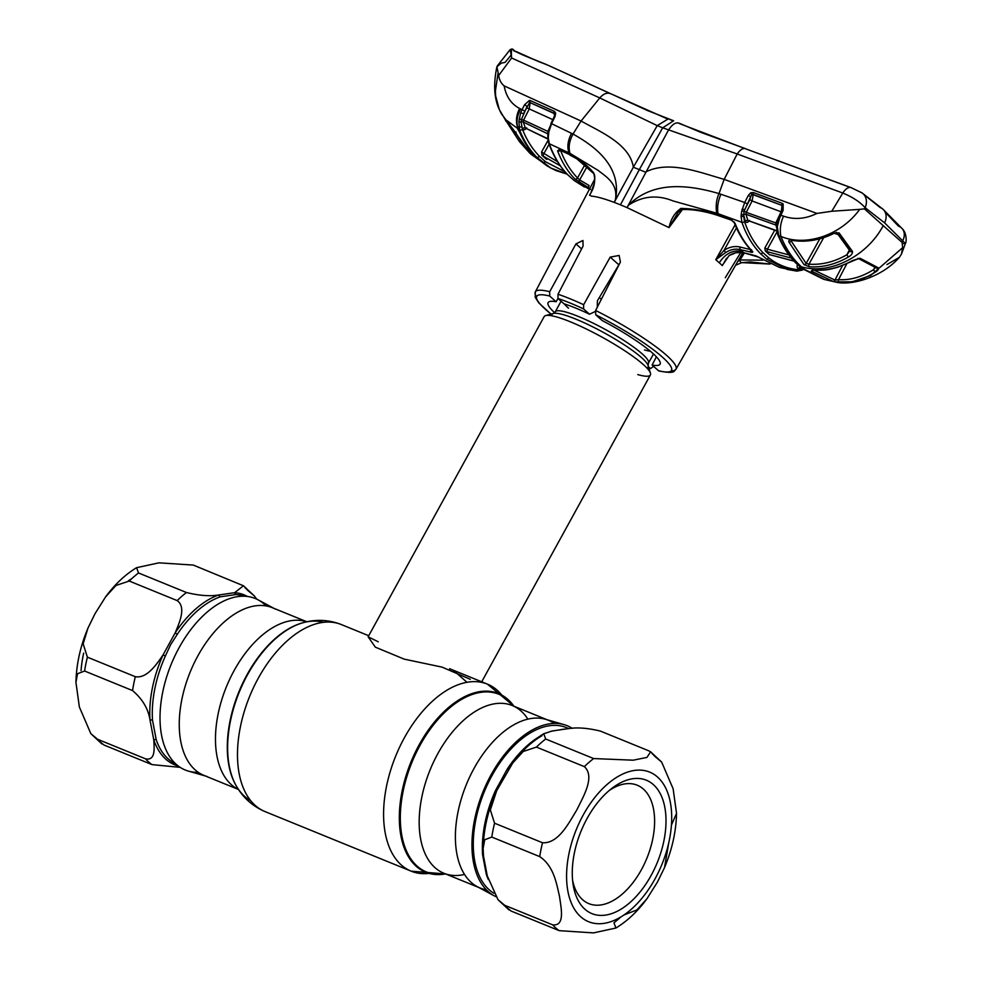 <?xml version="1.0" encoding="UTF-8"?>
<svg xmlns="http://www.w3.org/2000/svg" width="982" height="982" viewBox="0 0 982 982"><rect width="100%" height="100%" fill="white"/><g stroke="black" fill="none" stroke-linecap="round" stroke-linejoin="round"><path stroke-width="1.47" d="M466.966 682.294L453.598 670.473M206.969 776.455A90.565 51.801 -67.8 0 1 203.974 775.412A90.565 51.801 -67.8 0 1 197.947 655.731A90.565 51.801 -67.8 0 1 272.37 607.711A90.565 51.801 -67.8 0 1 275.23 609.061M198.254 772.318A92.627 52.991 -67.8 0 1 188.36 771.091A92.627 52.991 -67.8 0 1 179.141 647.617A92.627 52.991 -67.8 0 1 258.18 599.879A92.627 52.991 -67.8 0 1 266.11 605.919M486.372 889.802A90.565 51.801 -67.8 0 1 480.112 888.023A90.565 51.801 -67.8 0 1 477.252 886.672A90.565 51.801 -67.8 0 1 474.085 768.329A90.565 51.801 -67.8 0 1 545.513 719.278A90.565 51.801 -67.8 0 1 548.508 720.309A90.565 51.801 -67.8 0 1 554.229 723.415M572.285 728.374A92.627 52.991 112.2 0 0 564.122 724.642A92.627 52.991 112.2 0 0 491.074 774.823A92.627 52.991 112.2 0 0 494.302 895.854A92.627 52.991 112.2 0 0 495.8 896.603M637.784 374.596A60.602 9.869 -151.2 0 0 650.379 374.989A60.602 9.869 -151.2 0 0 650.44 373.16A60.602 9.869 -151.2 0 0 643.308 364.555A60.602 9.869 -151.2 0 0 589.998 330.811A60.602 9.869 -151.2 0 0 545.697 315.566A60.602 9.869 -151.2 0 0 544.175 316.597L368.14 636.802L375.32 647.15L404.179 659.131L442.109 667.134L470.268 679.311M601.487 299.019A60.602 9.869 -151.2 0 0 599.106 297.877M378.217 641.774L368.14 636.802M624.024 914.942L636.901 909.933L646.929 898.788L657.449 882.045L664.519 867.622L668.791 842.642M671.418 825.126L676.537 813.366L673.124 788.779L661.647 762.069L654.933 756.471A100.999 57.778 -67.8 0 0 652.073 753.575M648.427 750.678L650.624 751.807L646.966 757.404L633.206 760.191L593.631 758.558L545.697 739.016L543.733 733.738L552.289 730.964L568.161 728.681C576.962 727.183 587.739 727.993 600.493 731.124L648.427 750.678M488.3 879.43A90.565 51.801 -67.8 0 1 486.299 874.324L482.592 854.819A90.565 51.801 -67.8 0 1 495.468 790.559L496.561 790.94L512.739 763.002L523.16 751.512L536.418 747.081L584.351 766.635C595.436 776.799 583.173 796.746 576.716 810.113C568.836 822.879 558.549 843.771 542.506 842.752L494.572 823.211L490.337 809.904L496.794 790.412M651.14 875.416A72.042 41.219 -67.8 0 1 604.409 915.249A72.042 41.219 -67.8 0 1 573.022 883.861A72.042 41.219 -67.8 0 1 587.138 818.411A72.042 41.219 -67.8 0 1 612.019 788.251A72.042 41.219 -67.8 0 1 661.303 795.813A72.042 41.219 -67.8 0 1 651.14 875.416M609.282 790.461A63.965 36.592 -67.8 0 1 637.158 785.183A63.965 36.592 -67.8 0 1 641.406 869.721A63.965 36.592 -67.8 0 1 588.844 903.636A63.965 36.592 -67.8 0 1 572.616 880.375M493.811 893.215A90.565 51.801 -67.8 0 1 491.982 775.633A90.565 51.801 -67.8 0 1 566.405 727.613A90.565 51.801 -67.8 0 1 568.652 728.632M495.468 790.559L507.436 768.796A90.565 51.801 -67.8 0 1 538.48 737.175M550.657 731.332L564.22 729.086M508.664 768.906A2.688 0.737 33.6 0 1 507.436 768.796M508.173 769.667L508.688 768.869M483.512 856.058L483.119 848.399L484.715 839.757L491.798 837.069L539.732 856.623C554.155 866.333 556.548 884.217 559.482 896.173C560.967 907.515 565.497 926.333 552.67 924.848L504.736 905.306L498.009 899.696L487.268 875.834L483.512 856.058M507.596 908.19L511.241 911.1L559.175 930.654L593.521 932.9L615.923 928.027L613.959 922.761A100.999 57.778 -67.8 0 0 620.771 917.028M486.299 874.324A2.688 1.841 161.3 0 1 487.011 874.839M482.592 854.819A2.688 1.436 176.1 0 1 483.463 855.531M100.409 742.147L104.055 745.056L151.989 764.61L180.197 767.359M244.076 596.209A90.565 51.801 112.2 0 0 236.036 594.54L220.373 596.798A90.565 51.801 112.2 0 0 177.361 634.2A2.688 0.737 33.6 0 1 175.177 632.862L163.049 654.933A91.792 52.512 -67.8 0 0 150.013 720.052L153.757 739.827C154.321 748.223 155.622 761.062 145.483 758.804L97.549 739.262L90.835 733.652L79.358 706.966L75.933 682.355L77.541 673.713L84.612 671.025L132.545 690.579C142.451 698.988 148.282 708.808 150.013 720.052A2.688 1.436 176.1 0 1 152.517 720.211L156.224 739.728A90.565 51.801 112.2 0 0 175.717 763.861M177.361 634.2L170.672 644.609L165.393 655.964L163.049 654.933C156.543 664.348 147.03 678.734 135.32 676.708L87.386 657.167L83.151 643.861L87.963 628.112L95.021 613.689L105.553 596.946L115.986 585.468L129.231 581.037L177.165 600.591C186.445 607.171 179.473 622.637 175.177 632.862A91.792 52.512 -67.8 0 1 218.777 594.969C209.976 596.467 199.199 595.644 186.457 592.514L138.523 572.972L136.559 567.694L158.949 562.833L193.307 565.08L243.438 585.763L234.661 592.674L218.777 594.969A2.688 1.976 71.1 0 0 220.373 596.798M256.683 599.13L254.461 596.037L247.746 590.428A100.999 57.778 -67.8 0 0 244.886 587.531M236.036 594.54A2.688 2.173 94.2 0 1 234.661 592.674A91.792 52.512 -67.8 0 1 247.452 596.467M178.307 766.034A91.792 52.512 -67.8 0 1 153.757 739.827A2.688 1.841 161.3 0 1 156.224 739.728M725.281 277.71L740.796 252.423M729.061 255.627L722.396 265.263L729.061 255.627C734.033 252.57 738.967 251.601 743.853 252.742L742.085 251.232C732.867 249.759 725.268 253.601 719.29 262.771L722.322 265.594L726.582 258.254M751.831 250.987L752.826 251.858L752.187 252.435L740.354 249.624C735.444 248.471 730.534 249.453 725.624 252.558L715.755 259.739L735.101 224.804M682.429 209.547L669.012 227.591L627.032 207.619L628.603 205.128C642.498 195.983 657.277 194.583 672.94 200.905L716.713 213.192L741.926 222.313L741.079 216.335A2.025 0.97 0.6 0 0 743.718 216.187L744.503 221.588C748.922 234.33 755.109 244.727 763.063 252.767L768.98 258.033C777.646 264.796 787.515 268.712 798.599 269.78L802.92 268.933L798.575 268.651C796.905 268.025 796.66 266.269 797.838 263.409M620.428 204.833A82.144 13.38 -151.2 0 0 614.204 202.39L633.353 167.222L639.319 169.628L620.428 204.833A82.144 13.38 28.8 0 1 627.032 207.619L668.411 130.176C672.707 123.658 676.561 121.523 679.961 123.781L744.724 148.478M583.652 304.715L583.566 308.913A76.891 12.533 -151.2 0 0 557.997 298.479L557.997 294.244A80.266 13.085 28.8 0 1 570.026 298.761A80.266 13.085 28.8 0 1 583.652 304.715L610.203 257.112L619.139 255.455L620.428 262.022L595.62 310.472A80.266 13.085 28.8 0 1 675.984 369.22A80.266 13.085 28.8 0 1 671.172 370.852M653.607 366.372L650.624 368.532L648.844 367.919M595.73 314.805L602.138 320.513A63.879 10.409 -151.2 0 1 660.1 364.138A63.879 10.409 -151.2 0 1 652.097 365.022L658.505 370.73A76.891 12.533 -151.2 0 0 662.506 357.202A76.891 12.533 -151.2 0 0 595.73 314.805L595.62 310.472M656.393 356.81L652.097 365.022M742.809 252.62L675.984 369.22C673.321 370.705 676.929 374.277 659.057 371.036L658.505 370.73M648.488 366.74L650.207 368.287A76.891 12.533 -151.2 0 1 648.807 367.808M583.566 308.913L589.519 314.215A63.879 10.409 -151.2 0 0 563.95 303.782L557.997 298.479L556.107 301.744A63.879 10.409 -151.2 0 0 548.14 302.579A63.879 10.409 -151.2 0 0 554.597 312.706M536.528 296.822A80.266 13.085 28.8 0 1 535.325 291.887A80.266 13.085 28.8 0 1 549.687 291.74L575.955 243.892L582.927 240.48L583.087 246.052L557.997 294.244M589.519 314.215L595.215 311.527M597.252 307.611L597.4 300.762L619.851 263.151M611.774 278.925A62.799 10.237 28.8 0 1 610.644 278.213M549.687 291.74L549.699 296.036L556.107 301.744M681.127 209.031L678.181 212.186L669.049 227.591M682.195 208.417A2.025 0.687 -93.3 0 1 681.643 209.583L681.643 209.583A2.025 0.687 -93.3 0 1 680.943 208.417C694.311 208.712 706.905 211.02 718.738 215.365L731.025 219.637L735.052 223.295C739.507 234.6 745.301 243.953 752.433 251.331L752.826 251.858M669.012 227.591C670.902 218.925 674.88 212.542 680.943 208.417M899.438 257.284C880.535 278.753 848.829 286.044 835.044 281.895L824.978 279.637L835.044 281.895L852.425 281.773L870.752 275.426L902.679 247.648L901.402 254.178L899.438 257.284L886.955 264.575M824.978 279.649L804.43 269.301L801.373 266.748C829.373 275.304 867.069 256.363 883.223 225.639L902.065 242.419L902.679 247.648M902.642 243.536L905.392 243.524L884.598 222.865L865.142 207.705A13.466 10.998 -56 0 0 862.135 192.988L862.135 192.988A13.466 10.998 -56 0 0 860.122 191.969L851.836 187.992A13.466 6.53 -69.8 0 0 851.136 187.636L862.135 192.988L883.002 209.252A13.466 10.827 131.7 0 1 884.598 222.865M902.065 242.419L902.556 241.032A13.466 10.581 -41.1 0 0 902.151 228.622L902.151 228.622A13.466 10.581 -41.1 0 0 898.505 226.167L885.126 212.1M883.223 225.639L864.393 208.847L865.142 207.705C859.913 201.887 852.462 197.001 842.789 193.037L831.779 211.253L816.926 213.425C805.51 218.998 794.389 219.919 783.55 216.163C780.481 222.84 779.598 229.592 780.899 236.441C806.848 247.206 841.537 234.588 859.704 209.362L831.779 211.253M901.402 254.178L905.392 243.524C906.435 242.75 907.147 233.299 902.151 228.622L883.002 209.252A13.466 10.827 131.7 0 0 880.228 207.583L863.939 194.608M737.224 153.978C740.502 149.239 743.484 147.582 746.185 149.019L851.136 187.636A13.466 6.53 -69.8 0 0 842.789 193.037L737.2 153.978L724.164 179.375L816.926 213.425M850.375 187.452L746.185 149.019M677.813 122.811L679.961 123.781M672.019 120.455L668.398 118.797L657.228 125.622L662.678 127.795L673.652 120.786L647.543 110.561L610.632 93.671L666.471 118.491M609.957 93.413L546.201 64.431L522.903 55.004L514.273 50.954L513.525 49.812A2.025 1.989 -40.1 0 0 512.911 49.321L513.525 49.812A2.025 1.989 -40.1 0 1 513.942 50.72M512.8 49.272C511.499 48.793 511.106 51.702 511.634 57.987L599.757 97.918C603.709 93.45 607.551 92.148 611.27 94.002M599.757 97.918L657.228 125.622L633.353 167.222C629.855 144.145 600.739 132.067 581.062 121.019L599.769 97.942M547.072 64.849L537.989 61.326M538.32 61.375L522.903 55.004M515.022 51.162L514.273 50.954M512.322 49.1A2.025 2.001 -34.2 0 0 510.272 49.849L512.714 49.174M510.922 55.299L505.141 62.357L501.213 63.179L496.892 66.788L498.721 75.442L511.634 57.987L510.272 49.849M735.555 265.275L741.545 262.71L750.199 261.912L770.035 264.06L741.778 262.611A2.025 1.08 -100.2 0 1 741.545 262.71L741.545 262.71A2.025 1.08 -100.2 0 1 740.072 259.972L762.904 260.144M744.368 252.939L740.072 259.972L737.605 261.691M729.393 255.418L734.72 253.282C734.634 252.607 737.764 252.472 744.111 252.877L744.111 252.877A2.025 1.105 103.9 0 1 743.853 252.742L756.091 255.909L759.589 257.701A2.025 1.633 127.3 0 1 758.841 257.21M759.589 257.701L779.377 267.386L783.329 268.258M803.657 269.424L802.245 270.111A2.025 1.399 -114.4 0 1 801.496 270.16L796.672 271.093L787.245 269.436L766.721 259.211L760.743 253.884C752.678 245.721 746.406 235.201 741.926 222.313A2.025 1.399 -19 0 0 744.503 221.588M796.672 271.093A2.025 1.62 -84.7 0 0 796.893 271.13L779.377 267.386L759.098 257.468M798.599 269.78A2.025 1.62 -84.7 0 1 796.893 271.13L802.245 270.111A2.025 1.399 -114.4 0 0 802.883 269.203M741.079 216.335L741.238 214.457A2.025 0.896 9.4 0 0 743.607 214.714L745.363 221.245C746.381 223.012 747.781 222.73 749.548 220.398M741.238 214.457L741.754 210.958L744.147 211.228L743.607 214.714A2.025 1.35 -15.9 0 1 745.964 214.272L747.928 220.496A2.025 1.399 -19.4 0 0 745.363 221.245M770.747 254.903L771.349 255.124A2.025 1.105 104.6 0 1 771.103 254.989L769.569 254.78L765.334 250.999L764.806 248.065L767.384 249.219A2.025 1.117 104.5 0 0 767.494 251.773L765.334 250.999M771.103 254.989L793.972 261.065M791.406 258.119L767.494 251.773M777.02 231.875L767.384 249.219L788.902 254.915M776.517 227.603L775.792 222.988L781.095 211.805L752.114 200.966L749.806 199.714L750.653 196.645L744.147 211.228L746.271 212.358L745.964 214.272L775.608 224.976A2.025 1.363 -18.3 0 1 776.32 225.467M776.774 223.282L746.271 212.358L752.114 200.966L753.157 194.706L781.979 205.398L753.071 194.411L751.795 194.681L750.653 196.645L748.333 195.406L750.739 192.779L751.795 194.681A2.025 1.326 -14.6 0 1 753.157 194.706L753.071 194.411A2.025 0.957 110.5 0 1 753.39 192.533L782.249 203.335A2.025 0.97 110.5 0 0 781.942 205.25M777.425 230.782A2.025 1.203 -9.9 0 0 776.995 231.727L776.823 223.233L778.566 217.906L779.548 218.311L777.278 226.744L778.714 235.643C783.305 246.887 789.233 256.155 796.488 263.434L802.466 268.761L823.468 279.219M776.823 223.233A2.025 0.798 21.3 0 0 776.762 223.331L776.762 223.331A2.025 0.798 21.3 0 0 777.56 224.412M782.249 203.335L783.157 203.9L783.12 210.357L779.548 218.311M778.922 217.992L782.102 210.087L779.806 214.935L783.55 216.163M783.12 210.357L782.102 210.087L782.421 205.606A2.025 1.338 -16.9 0 0 781.979 205.398L781.255 211.867M780.076 215.205L776.762 223.331L776.381 226.412L777.278 226.744M778.112 233.741A2.025 1.412 -22 0 0 777.891 234.956L776.995 231.727A2.025 1.203 -9.9 0 0 777.867 232.513M798.575 268.651A2.025 1.62 95.8 0 1 800.293 267.3M878.325 267.841C878.902 269.093 877.933 270.504 875.428 272.051C863.423 279.661 851.406 283.111 839.389 282.399L833.092 281.404L811.206 271.032L812.949 269.989C826.169 270.958 839.303 267.841 852.351 260.635L860.158 258.278L878.325 267.841A2.025 1.657 114.5 0 1 876.656 268.123L876.656 268.123A2.025 1.657 114.5 0 1 875.76 266.638M839.389 282.399A2.025 1.215 -86 0 1 838.53 279.649C850.191 280.361 861.889 277.022 873.624 269.633L874.974 268.049M813.28 269.805L834.958 280.079L838.53 279.649L846.791 263.753M842.507 265.557L834.958 280.079A2.025 1.645 104 0 1 833.092 281.404M813.108 270.087A2.025 1.633 126.4 0 1 811.206 271.032M813.612 270.038A2.025 1.019 -85.4 0 1 813.268 270.124L813.268 270.124A2.025 1.019 -85.4 0 1 812.949 269.989M860.158 258.278A2.025 1.657 120.7 0 1 858.035 258.278M875.428 272.051A2.025 0.651 -122.6 0 1 873.624 269.633L874.79 267.264M803.976 264.588L788.927 242.063C788.399 240.406 789.344 239.706 791.762 239.976C805.265 242.051 818.792 239.952 832.331 233.655L839.058 232.857L852.462 251.417C852.646 253.528 851.271 255.406 848.338 257.051C835.461 264.416 822.45 267.644 809.328 266.76L803.976 264.588A2.025 1.608 -43.2 0 0 806.148 263.446L808.959 264.17C821.738 265.054 834.381 261.912 846.889 254.755L849.958 250.631M801.631 268.086L795.899 263.09C788.497 255.664 782.507 246.286 777.891 234.956A2.025 1.412 -22 0 0 778.714 235.643L780.899 236.441C785.391 247.538 791.234 256.707 798.452 263.974L801.373 266.748M864.393 208.847L859.704 209.362M788.927 242.063A2.025 1.473 -25.1 0 0 791.296 241.167L806.148 263.446L819.835 238.786M792.744 240.124A2.025 0.859 -80.9 0 1 792.192 240.418L791.467 240.16L791.296 241.167L791.787 240.369M832.687 233.495L832.724 234.011C819.258 240.332 805.743 242.456 792.192 240.418L792.192 240.418A2.025 0.859 -80.9 0 1 791.762 239.976M838.051 234.588L834.504 233.299M823.702 237.632L808.959 264.17A2.025 1.031 -85.6 0 0 809.328 266.76M852.462 251.417A2.025 1.571 -38.2 0 1 850.203 249.403L838.346 233.115M836.578 232.304A2.025 1.534 -33.2 0 0 836.713 232.562L832.331 233.655M850.167 251.245L836.713 232.562A2.025 1.534 -33.2 0 0 836.713 232.574A2.025 1.534 -33.2 0 0 839.058 232.857M848.338 257.051L846.889 254.755L849.283 250.128M741.754 210.958L744.7 202.501L718.996 193.589L724.164 179.375C699.552 172.366 668.828 160.041 645.419 172.132L639.319 169.628L662.678 127.795L737.2 153.978M716.713 213.192C715.571 206.122 716.332 199.591 718.996 193.589C691.561 185.635 654.466 179.436 628.578 205.078L628.603 205.128M524.498 104.865L529.421 100.397L530.329 100.581L554.437 111.371L555.702 113.2L555.014 116.539L551.589 123.695L573.022 134.055L581.062 121.019L504.147 85.876C506.098 96.531 511.254 104.067 519.613 108.474L522.068 109.64L524.498 104.865L527.138 106.24L521.565 119.104L521.135 122.099L522.424 129.268C526.794 140.254 532.551 149.35 539.719 156.543L545.624 161.809L564.969 171.789M570.039 153.388C568.234 147.496 569.229 141.052 573.022 134.055C594.601 146.097 622.158 166.265 615.456 199.727L615.407 199.739C618.329 183.29 605.452 176.294 598.185 170.426L570.039 153.388L549.257 143.716C553.909 156.641 560.256 167.173 568.296 175.287L574.274 180.614L584.376 186.973M560.366 150.099A2.025 1.338 -64.2 0 1 559.617 150.062A2.025 1.338 -64.2 0 1 559.126 149.497L569.4 154.469C579.098 158.9 587.162 165.013 593.619 172.807C595.841 180.307 594.478 187.758 589.519 195.173L591.508 196.142C596.54 196.535 604.102 198.61 614.204 202.39L615.407 199.739M592.306 189.366L593.091 187.66M594.233 173.974A2.025 1.375 -34.4 0 1 593.766 173.605L593.766 173.605A2.025 1.375 -34.4 0 1 593.619 172.807M570.652 155.082L559.495 149.988M560.341 150.406A2.025 1.424 159.2 0 1 557.616 150.909L559.126 149.497M560.489 150.258C564.748 161.404 570.419 170.635 577.526 177.963A2.025 1.608 135.8 0 1 574.838 178.933C567.657 171.531 561.913 162.19 557.616 150.909M587.199 166.351L579.662 179.915L589.114 185.524A2.025 1.191 120.8 0 0 588.869 187.943L574.838 178.933M585.002 164.497L577.526 177.963L579.662 179.915A2.025 1.191 120.5 0 0 579.429 182.333M498.721 75.442C499.224 79.824 501.029 83.298 504.147 85.876M501.421 113.802L516.004 133.208L523.922 145.717A1.35 1.043 -37.1 0 1 523.787 145.569L515.795 132.963L504.944 119.153L499.322 109.554L495.603 95.831L495.431 90.774L498.12 72.766M567.019 174.047L550.865 168.069L537.056 157.537C529.814 150.271 523.995 141.064 519.576 129.931L504.883 119.055A1.35 0.822 -37.6 0 0 504.944 119.153M518.275 129.342C515.525 122.59 515.967 115.631 519.613 108.474M522.424 129.268A2.025 1.436 -21.5 0 1 519.576 129.931L518.901 121.338L520.669 112.709L522.068 109.64L524.707 111.015M520.669 112.709L523.455 113.777L529.654 102.496A2.025 1.203 90.3 0 1 529.421 100.397M554.486 116.023L554.265 113.568L530.133 102.656L529.212 109.063L523.59 120.111L547.895 131.428L554.585 116.674L554.179 113.274L530.133 102.656A2.025 1.363 -16.2 0 0 529.654 102.496M553.394 119.902L526.561 107.689M519.22 119.018L523.59 120.111L523.259 122.038L525.395 128.065L547.796 138.708M547.784 133.834L523.259 122.038A2.025 1.375 -17.7 0 0 521.135 122.099A2.025 1.08 16.5 0 1 518.901 121.338M547.821 133.466A2.025 1.338 -16.7 0 0 547.637 133.356L548.214 131.527M526.696 127.795C524.965 130.103 523.578 130.41 522.534 128.728A2.025 1.424 -21.3 0 1 525.395 128.065L547.833 139.039M517.686 129.072L519.638 132.263C523.983 142.132 529.433 150.356 536 156.948L547.072 165.872A2.025 1.645 -58.1 0 1 547.048 165.86L538.517 159.465A2.025 1.62 -48.3 0 0 538.517 159.465A2.025 1.62 -48.3 0 0 538.75 159.624L526.941 148.036A2.025 1.203 -54.9 0 1 526.769 147.877M519.638 132.263L518.447 129.415C516.016 123.364 516.728 116.539 520.583 108.941M527.138 148.135A2.025 1.203 -54.9 0 1 526.941 148.036L538.517 159.452A2.025 1.62 -48.3 0 1 538.32 159.244M546.238 165.221L547.072 165.872M515.955 131.944L516.004 133.208M550.362 167.787L538.934 159.722M567.093 174.121L555.837 170.537L549.81 167.492M518.729 126.801A2.025 1.228 -9 0 0 521.688 126.457L522.534 128.728M546.152 158.924L542.003 155.401L541.561 152.014L557.555 161.699M549.11 144.207L543.733 153.904A2.025 1.178 119.2 0 0 543.525 156.334L542.003 155.401M560.268 165.786L543.525 156.334M545.734 158.728L546.949 159.366A2.025 1.178 119.2 0 1 546.851 159.293M582.633 185.205A2.025 1.633 127.4 0 1 581.675 185.021L589.433 189.207L582.719 185.242A2.025 1.191 -59.5 0 1 582.621 185.181M573.991 180.393L581.675 185.021M582.277 184.984L581.307 184.726M555.014 116.539L554.314 116.392L550.89 123.56L551.589 123.695L548.717 132.202L548.251 137.664L549.257 143.716A2.025 1.387 -19.7 0 1 548.717 143.126L547.723 137.038A2.025 0.945 179.4 0 1 548.189 136.424L548.251 136.608M548.251 137.664A2.025 0.945 179.4 0 1 547.723 137.038M548.251 137.873L549.012 129.833M548.717 132.202A2.025 0.614 -166 0 1 548.189 131.613L548.189 131.613A2.025 0.614 -166 0 1 548.459 131.392M548.263 135.725A2.025 0.687 -179.7 0 1 547.723 135.246A2.025 0.687 -179.7 0 1 547.993 134.915M549.159 130.361L548.594 129.943L547.723 135.246M555.702 113.2A2.025 1.031 170.9 0 0 554.83 114.243L554.585 116.674M554.83 114.194A2.025 1.313 -15.4 0 0 554.265 113.568L554.855 114.342A2.025 1.031 170.9 0 1 554.83 114.243L554.805 114.121M530.329 100.581A2.025 1.326 114.1 0 0 530.096 102.521M554.437 111.371A2.025 1.338 114.1 0 0 554.179 113.274M577.747 178.221L575.329 179.399M731.958 220.054A2.025 0.945 -70.9 0 1 731.418 220.152L731.418 220.152A2.025 0.945 -70.9 0 1 731.025 219.637M734.192 221.895A2.025 1.412 -21.4 0 0 734.205 222.595A2.025 1.412 -21.4 0 0 734.217 222.595A2.025 1.412 -21.4 0 0 735.052 223.295M678.169 212.186L681.643 209.583C696.729 208.81 713.116 213.781 719.131 215.893L731.418 220.152L734.217 222.595C738.673 233.986 744.54 243.438 751.795 250.962A2.025 1.608 -44 0 0 752.433 251.331M736.463 227.922L724.053 250.324C729.454 246.899 734.843 245.807 740.219 247.059L750.776 249.686M715.964 259.506L724.053 250.324L725.624 252.558M750.727 249.821A2.025 1.105 104.1 0 0 750.899 252.239M742.147 209.105L744.687 209.682L749.806 199.714M747.007 203.74L744.7 202.501L748.333 195.406M750.739 192.779L753.39 192.533M777.818 231.04L747.928 220.496L776.885 231.052M783.157 203.9A2.025 0.994 132.7 0 0 782.421 205.606M519.564 141.789L529.703 153.032L519.564 141.789L504.981 119.203M507.043 121.67L509.376 124.284M538.995 159.882L530.943 154.186L509.327 124.383M531.876 152.652L527.334 148.331M531.679 152.848L532.956 153.892M536.589 60.639L515.28 51.273M515.231 51.248L519.429 53.249M516.372 51.616L533.263 59.215M529.703 153.032L530.943 154.186M445.386 873.857A95.966 54.906 -67.8 0 1 402.031 836.529A95.966 54.906 -67.8 0 1 420.124 745.166A95.966 54.906 -67.8 0 1 513.77 706.156M445.509 873.919A96.481 55.201 -67.8 0 1 401.147 837.094A96.481 55.201 -67.8 0 1 419.216 744.687A96.481 55.201 -67.8 0 1 513.905 706.205M429.109 873.391A100.999 57.778 -67.8 0 1 411.151 871.169A100.999 57.778 -67.8 0 1 404.437 737.691A100.999 57.778 -67.8 0 1 487.428 684.135A100.999 57.778 -67.8 0 1 501.814 695.096M445.595 873.943L411.151 871.169L265.054 811.598A100.999 57.778 -67.8 0 1 258.34 678.108A100.999 57.778 -67.8 0 1 341.331 624.552C328.81 619.703 316.094 619.09 303.168 622.686A96.481 55.201 -67.8 0 1 323.373 622.33M250.668 800.625A96.481 55.201 -67.8 0 1 236.478 786.251A96.481 55.201 -67.8 0 1 247.55 674.683A96.481 55.201 -67.8 0 1 303.168 622.686L302.431 622.895A95.966 54.906 -67.8 0 1 302.8 622.797M236.281 785.919A95.966 54.906 -67.8 0 1 236.085 785.588A95.966 54.906 -67.8 0 1 247.108 674.609A95.966 54.906 -67.8 0 1 302.431 622.895M238.43 789.405A90.565 51.801 -67.8 0 1 234.17 670.497A90.565 51.801 -67.8 0 1 306.777 621.802M464.535 874.434A90.565 51.801 -67.8 0 1 443.901 873.256A90.565 51.801 -67.8 0 1 437.874 753.562A90.565 51.801 -67.8 0 1 512.285 705.542A90.565 51.801 -67.8 0 1 527.862 719.131M644.462 349.936A53.188 8.666 -151.2 0 0 650.379 351.237M647.347 363.929A53.188 8.666 -151.2 0 0 648.476 363.082A53.188 8.666 -151.2 0 0 642.265 353.937A53.188 8.666 -151.2 0 0 591.655 322.427A53.188 8.666 -151.2 0 0 555.247 311.834A53.188 8.666 -151.2 0 0 555.149 313.233M646.88 368.005A54.771 8.924 -151.2 0 0 648.095 365.488A54.771 8.924 -151.2 0 0 641.651 357.718A54.771 8.924 -151.2 0 0 593.472 327.215A54.771 8.924 -151.2 0 0 553.431 313.442A54.771 8.924 -151.2 0 0 551.945 315.823M598.419 305.021A54.771 8.924 -151.2 0 0 597.326 304.506M564.233 303.88A53.188 8.666 -151.2 0 0 568.504 308.176M655.019 878.89A80.794 46.215 112.2 0 0 657.547 777.057A80.794 46.215 112.2 0 0 583.259 814.95A80.794 46.215 112.2 0 0 580.73 916.771A80.794 46.215 112.2 0 0 655.019 878.89M584.351 766.635A100.999 57.778 -67.8 0 1 593.631 758.558M542.052 735.678A91.792 52.512 112.2 0 0 517.281 757.294M545.697 739.016A100.999 57.778 112.2 0 0 536.418 747.081M494.056 796.807A91.792 52.512 112.2 0 0 483.365 844.704M494.572 823.211A100.999 57.778 112.2 0 0 491.798 837.069M504.736 905.306A100.999 57.778 112.2 0 0 511.241 911.1M539.732 856.623A100.999 57.778 -67.8 0 1 542.506 842.752M559.175 930.654A100.999 57.778 -67.8 0 1 552.67 924.848M81.052 670.608A80.794 46.215 -67.8 0 1 83.691 653.091M97.549 739.262A100.999 57.778 112.2 0 0 104.055 745.056M87.386 657.167A100.999 57.778 112.2 0 0 84.612 671.025M165.393 655.964A90.565 51.801 112.2 0 0 152.517 720.211M132.545 690.579A100.999 57.778 -67.8 0 1 135.32 676.708M177.165 600.591A100.999 57.778 -67.8 0 1 186.457 592.514M138.523 572.972A100.999 57.778 112.2 0 0 129.231 581.037M151.989 764.61A100.999 57.778 -67.8 0 1 145.483 758.804M128.458 580.779A80.794 46.215 -67.8 0 1 131.711 578.705M719.29 262.771L715.755 259.739M575.955 243.892L581.59 248.925M610.203 257.112L618.623 264.612M549.699 296.036A76.891 12.533 -151.2 0 0 551.086 314.08M758.521 257.088L744.111 252.877A2.025 1.105 103.9 0 0 744.405 252.877M742.085 251.232L740.354 249.624A2.025 1.105 103.8 0 1 740.219 247.059M766.721 259.211L768.98 258.033M760.743 253.884L763.063 252.767M764.806 248.065L774.688 230.279M795.543 262.464L796.488 263.434M824.364 279.477L804.43 269.301M720.874 194.215C717.867 201.568 716.946 208.074 718.112 213.72L718.738 215.365L720.457 214.825M569.904 155.033L568.946 152.885C566.97 146.919 567.829 140.389 571.524 133.306M543.034 162.865L545.624 161.809M537.056 157.537L539.719 156.543M541.561 152.014L548.017 140.389M590.44 189.391L588.869 187.943M567.817 174.796L574.274 180.614M548.803 142.243A2.025 1.387 -19.7 0 0 548.717 143.126C553.406 156.163 559.85 166.805 568.026 175.078L568.296 175.287M548.594 129.943L551.16 123.842M751.463 249.698L752.187 252.435M513.979 706.23L487.428 684.135L449.572 668.693M368.729 635.735L341.331 624.552M306.887 621.778L272.37 607.711M273.831 608.3L258.18 599.879M547.035 719.72L512.285 705.542M545.513 719.278L564.122 724.642M477.252 886.672L494.302 895.854M478.651 887.421L443.901 873.256M205.447 776.013L188.36 771.091M238.491 789.491L203.974 775.412M236.085 785.588L236.478 786.251C243.192 797.863 252.718 806.308 265.054 811.598M653.496 353.962L648.476 363.082L648.095 365.488L650.44 373.16M561.078 301.228L555.247 311.834L553.431 313.442L545.697 315.566M650.379 374.989L481.708 681.803M664.519 867.622C672.13 849.504 676.132 831.41 676.537 813.366M661.647 762.069L650.624 751.807M568.873 728.619L566.405 727.613M543.733 733.738C532.207 740.784 521.872 750.543 512.739 763.002M495.149 794.143C487.538 812.274 483.525 830.355 483.119 848.399M498.009 899.696L509.044 909.97M615.923 928.027C627.449 920.981 637.784 911.235 646.917 898.776M101.858 743.926L90.835 733.652M75.933 682.355C76.351 664.311 80.352 646.23 87.963 628.112M243.438 585.763L254.461 596.037M105.553 596.946C114.698 584.499 125.021 574.74 136.559 567.694M550.976 314.117L538.774 302.873L535.19 297.215L535.325 291.887L594.834 178.957M514.899 51.076L523.418 55.053M515.022 51.15L513.598 49.972L513.893 50.954M610.62 93.658L546.201 64.431M771.349 255.124L794.045 261.151M852.462 260.574L858.575 258.597L837.499 267.3C829.962 269.154 827.335 270.639 813.268 270.124L812.224 270.124L813.059 269.424M858.305 258.499L876.656 268.123M679.004 123.118L700.682 132.312L745.498 148.663M569.891 155.033L576.802 158.802L593.766 173.605C594.883 174.698 595.067 177.889 594.319 183.18L591.176 191.895M510.1 49.677L497.309 65.917M499.347 109.591C494.093 98.458 493.283 84.194 496.892 66.788M548.484 166.731L547.048 165.86M501.446 113.838L500.034 111.101M582.719 185.242L581.847 184.739M504.797 118.957L506.147 121.412"/></g></svg>
